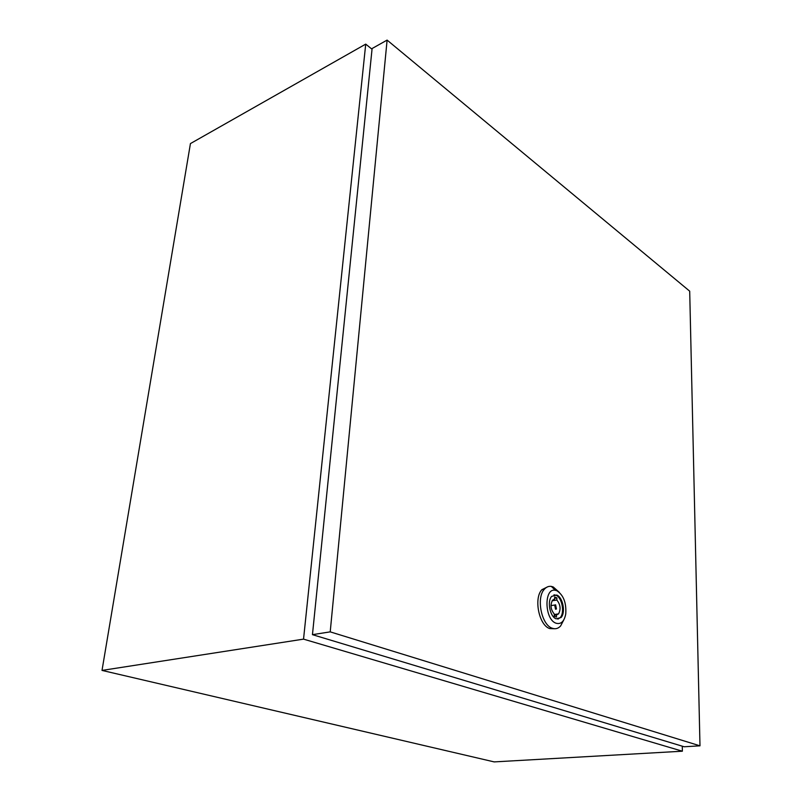 <?xml version="1.0" encoding="UTF-8"?>
<svg xmlns="http://www.w3.org/2000/svg" width="802" height="802" viewBox="0 0 802 802"><rect width="100%" height="100%" fill="white"/><g stroke="black" fill="none" stroke-linecap="round" stroke-linejoin="round"><path stroke-width="1.2" d="M372.038 49.243L365.722 44.12L303.537 639.134L102.014 670.412L494.172 761.9L682.372 751.203L682.281 746.191M303.537 639.134L682.372 751.203M365.722 44.12L190.435 143.588L102.014 670.412M563.766 619.946L560.588 626.001C558.172 628.608 555.385 629.339 552.217 628.217C541.5 625.039 536.037 597.811 544.357 589.259C546.373 586.964 548.698 586.011 551.345 586.402L553.22 586.954L559.305 592.337M554.613 628.738L549.731 628.567C538.994 625.39 533.551 598.202 541.891 589.671L547.876 586.713M556.067 623.224C544.378 619.545 543.806 587.465 555.345 590.302L556.819 590.723C563.495 595.054 566.473 602.793 565.751 613.971C564.267 621.45 561.039 624.527 556.067 623.224M553.971 594.823L555.846 595.184C562.001 597.269 564.989 612.808 560.157 617.66L557.881 619.134M556.718 595.044C562.864 597.129 565.851 612.678 561.029 617.54L556.167 618.823C550.012 616.918 546.914 601.259 551.696 596.357L556.718 595.044M555.626 604.808L554.703 605.049L555.525 609.229L556.438 608.989L555.626 604.808M387.105 40.1L372.108 48.521L312.449 634.663L684.196 746.762L699.986 745.83L689.7 291.176L387.105 40.1L330.213 631.866L699.986 745.83M330.213 631.866L312.449 634.663M554.292 614.051L554.242 616.207L556.448 617.079L556.498 614.923L558.553 613.881C561.019 609.159 560.448 604.538 556.839 600.036L556.889 597.901L554.703 596.999L554.653 599.134L552.528 600.207C550.082 604.959 550.673 609.57 554.292 614.051M554.262 615.244L556.498 614.923M552.117 600.768L556.839 600.036M554.673 598.252L556.889 597.901M553.911 599.254L554.653 599.134M544.357 589.259L541.891 589.671M555.345 590.302L551.345 586.402M561.029 617.54L560.157 617.66M550.974 605.61L554.703 605.049M554.282 614.502L558.553 613.881"/></g></svg>
